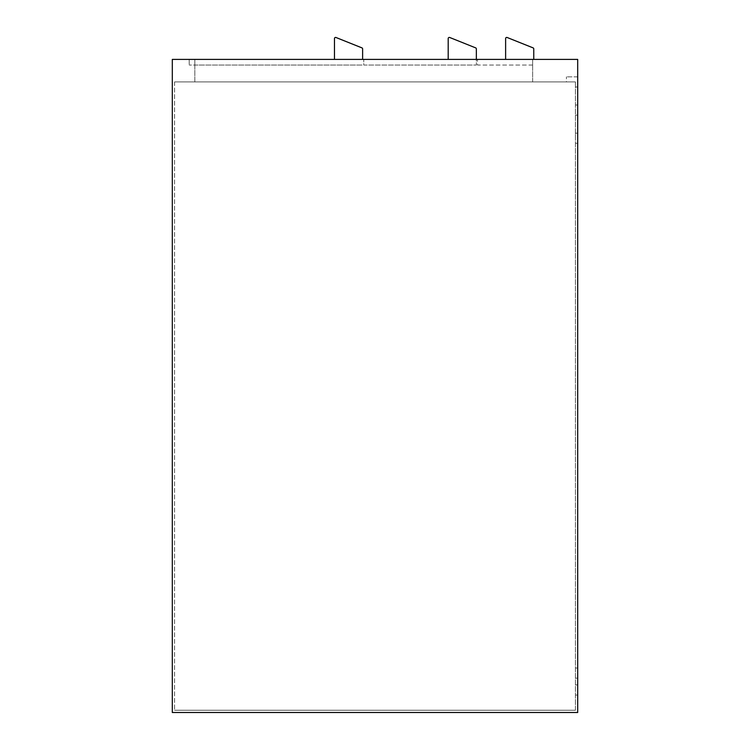 <?xml version="1.0" encoding="UTF-8"?>
<svg xmlns="http://www.w3.org/2000/svg" width="750" height="750" viewBox="0 0 750 750"><rect width="100%" height="100%" fill="white"/><g stroke="black" fill="none" stroke-linecap="round" stroke-linejoin="round"><path stroke-width="0.56" stroke-dasharray="3.75 2.81" d="M533.766 59.4L532.641 59.4L532.641 81.928L194.831 81.928L194.831 59.4L194.831 65.034L189.206 65.034L362.616 65.034L194.831 65.034L194.831 81.928L532.641 81.928L532.641 59.4L189.206 59.4L189.206 65.034L189.206 59.4L532.641 59.4L532.641 65.034L532.641 59.4L533.766 59.4L533.766 48.909A1.125 1.125 0 0 0 533.062 47.859L507.159 37.5A1.125 1.125 0 0 0 505.622 38.55L505.622 59.4L477.469 59.4L505.622 59.4M194.831 59.4L334.462 59.4L194.831 59.4M334.462 59.4L334.462 38.55A1.125 1.125 0 0 1 336.009 37.5L361.903 47.859A1.125 1.125 0 0 1 362.616 48.909L362.616 59.4M575.438 710.25L174.562 710.25L575.438 710.25L575.438 81.928L575.438 710.25M172.312 712.5L577.688 712.5L577.688 59.4L172.312 59.4L172.312 712.5M577.688 81.928L577.688 76.856L577.688 81.928M577.688 110.072L577.688 115.144L577.688 110.072M577.688 138.225L577.688 143.287L577.688 138.225M577.688 673.088L577.688 678.159L577.688 673.088M577.688 689.981L577.688 684.909L577.688 689.981M174.562 81.928L174.562 710.25L174.562 81.928L575.438 81.928L174.562 81.928M566.428 81.928L575.438 81.928L566.428 81.928L575.438 81.928L566.428 81.928L566.428 76.856L566.428 81.928M532.641 65.034L477.469 65.034L477.469 59.4L477.469 65.034L532.641 65.034M575.438 81.928L575.438 86.991L575.438 81.928M575.438 138.225L575.438 133.162L575.438 138.225M575.438 110.072L575.438 115.144L575.438 110.072M575.438 689.981L575.438 684.909L575.438 689.981M575.438 673.088L575.438 678.159L575.438 673.088M448.191 59.4L363.741 59.4L448.191 59.4L448.191 38.55A1.125 1.125 0 0 1 449.738 37.5L475.631 47.859A1.125 1.125 0 0 1 476.344 48.909L476.344 65.034L363.741 65.034L363.741 59.4L363.741 65.034L476.344 65.034L476.344 59.4M577.688 133.162L575.438 133.162L577.688 133.162M577.688 143.287L575.438 143.287L577.688 143.287M577.688 105.009L575.438 105.009L577.688 105.009M577.688 115.144L575.438 115.144L577.688 115.144M577.688 76.856L566.428 76.856L577.688 76.856M577.688 86.991L575.438 86.991L577.688 86.991M577.688 684.909L575.438 684.909L577.688 684.909M577.688 695.044L575.438 695.044L577.688 695.044M577.688 668.025L575.438 668.025L577.688 668.025M577.688 678.159L575.438 678.159L577.688 678.159"/><path stroke-width="1.12" d="M362.616 59.4L362.616 48.909A1.125 1.125 0 0 0 361.903 47.859L336.009 37.5A1.125 1.125 0 0 0 334.462 38.55L334.462 59.4M577.688 712.5L172.312 712.5L172.312 59.4L577.688 59.4L577.688 712.5M533.766 59.4L533.766 48.909A1.125 1.125 0 0 0 533.062 47.859L507.159 37.5A1.125 1.125 0 0 0 505.622 38.55L505.622 59.4M448.191 59.4L448.191 38.55A1.125 1.125 0 0 1 449.738 37.5L475.631 47.859A1.125 1.125 0 0 1 476.344 48.909L476.344 59.4"/></g></svg>
